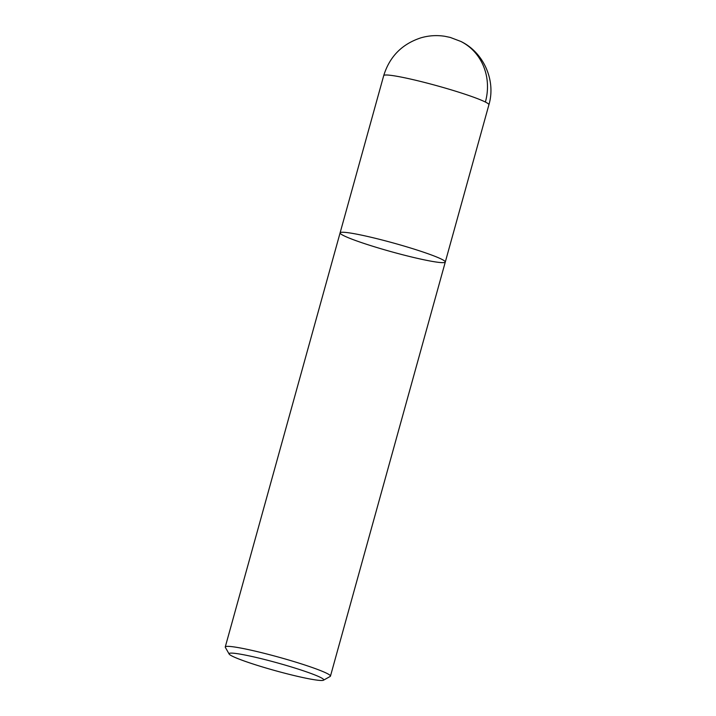 <?xml version="1.0" encoding="UTF-8"?>
<svg xmlns="http://www.w3.org/2000/svg" width="716" height="716" viewBox="0 0 716 716"><rect width="100%" height="100%" fill="white"/><g stroke="black" fill="none" stroke-linecap="round" stroke-linejoin="round"><path stroke-width="1.07" d="M320.571 677.461A49.118 4.027 15.5 0 1 323.489 680.2A49.118 4.027 15.5 0 1 275.329 670.677A49.118 4.027 15.5 0 1 229.138 654.039A49.118 4.027 15.5 0 1 266.343 659.946A49.118 4.027 15.5 0 1 320.571 677.461M229.138 654.03L225.343 647.371A54.577 4.475 15.5 0 1 225.263 646.969A54.577 4.475 15.5 0 1 268.795 654.496A54.577 4.475 15.5 0 1 326.935 673.398A54.577 4.475 15.5 0 1 330.452 676.146A54.577 4.475 15.5 0 1 330.174 676.45L323.489 680.2M225.263 646.969L340.1 232.87A54.577 4.475 15.5 0 1 383.642 240.388A54.577 4.475 15.5 0 1 441.781 259.299A54.577 4.475 15.5 0 1 445.289 262.038A54.577 4.475 15.5 0 1 391.518 251.764A54.577 4.475 15.5 0 1 340.1 232.87A54.577 4.475 15.5 0 1 383.642 240.388A54.577 4.475 15.5 0 1 441.781 259.299A54.577 4.475 15.5 0 1 445.289 262.038L330.452 676.146M340.1 232.87L383.713 75.61A54.577 4.475 15.5 0 1 427.246 83.137A54.577 4.475 15.5 0 1 485.385 102.039A54.577 4.475 15.5 0 1 488.903 104.787L445.289 262.038M485.385 102.039A54.577 50.29 -63.3 0 0 460.871 41.456C483.685 52.42 496.125 80.541 488.903 104.787M383.713 75.61C389.585 56.645 401.971 44.052 420.865 37.85C428.75 35.549 436.742 35.03 444.842 36.292L450.23 37.42L460.871 41.456"/></g></svg>
